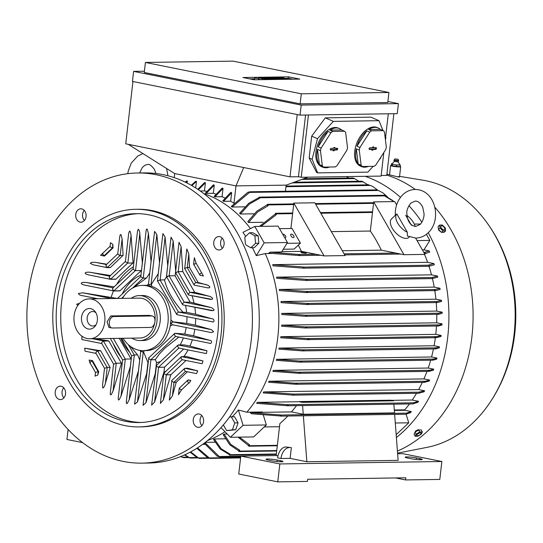 <?xml version="1.0" encoding="UTF-8"?>
<svg xmlns="http://www.w3.org/2000/svg" width="543" height="543" viewBox="0 0 543 543"><rect width="100%" height="100%" fill="white"/><g stroke="black" fill="none" stroke-linecap="round" stroke-linejoin="round"><path stroke-width="0.81" d="M409.422 236.931L408.954 237.366A12.693 6.509 -133.3 0 1 406.116 238.391A12.693 6.509 -133.3 0 1 393.729 230.483A12.693 6.509 -133.3 0 1 391.53 218.904L396.824 213.915L407.304 232.207L407.393 236.015L415.829 238.072C420.445 237.929 424.504 236.219 428.006 232.94C442.036 220.58 435.907 189.534 415.103 189.473C410.488 189.616 406.429 191.326 402.92 194.604C397.476 200.109 394.951 207.073 395.345 215.496M407.304 232.207A12.693 6.509 -133.3 0 1 397.693 223.125A12.693 6.509 -133.3 0 1 396.824 213.915M411.458 225.331L405.669 215.211M406.992 215.537A12.693 6.509 -133.3 0 1 415.212 226.451M344.079 253.832L395.759 253.058A0.543 0.421 -90.9 0 1 395.786 253.065L403.958 254.708L424.952 254.395L415.605 238.072M396.614 204.921L394.7 201.589L373.706 201.901L372.491 212.408A0.543 0.421 -90.9 0 1 372.491 212.442L370.34 231.046L331.359 231.63M403.958 254.708L373.706 201.901M395.759 253.058L381.281 250.147A128.039 99.518 -90.9 0 0 370.34 231.046M342.3 250.73L381.281 250.147M245.701 236.368A125.718 97.713 -90.9 0 0 242.925 232.363L254.782 226.458L278.057 226.112L287.457 242.517L281.579 251.993L270.149 252.162L299.458 254.504L315.89 254.253A0.543 0.421 -90.9 0 1 315.917 254.267L324.09 255.909L345.083 255.59L314.831 202.79L293.838 203.102L292.623 213.609A0.543 0.421 -90.9 0 1 292.623 213.643L290.905 228.488M324.09 255.909L293.838 203.102M305.444 252.156L301.413 251.348A128.039 99.518 -90.9 0 0 298.304 245.131M315.89 254.253L305.845 252.237L302.193 252.285L303.496 252.183L301.385 251.694L305.831 252.359M283.283 249.244L294.116 249.081L300.435 243.121L292.039 228.467L279.516 228.657M281.797 251.64L301.413 251.348M300.435 243.121L286.962 243.325M282.76 234.311A2.179 1.113 -133.3 0 1 285.509 235.954A2.179 1.113 -133.3 0 1 285.638 237.562A2.179 1.113 -133.3 0 1 284.675 237.651M293.729 235.832A2.179 1.113 -133.3 0 1 293.851 237.434A2.179 1.113 -133.3 0 1 290.987 235.872A2.179 1.113 -133.3 0 1 290.865 234.271A2.179 1.113 -133.3 0 1 293.729 235.832M276.075 214.913A142.185 110.507 -90.9 0 0 275.321 213.996L275.355 213.725A0.543 0.421 89.1 0 1 276.19 213.888L276.075 214.913L261.02 226.363M254.782 226.458L264.183 242.87L256.255 255.638A125.718 97.713 -90.9 0 0 252.427 247.744M287.457 242.517L264.183 242.87M304.677 252.522L304.969 253.276L306.184 253.262L306.266 252.576L304.677 252.522L306.266 252.576M301.827 252.21L301.745 252.889L303.184 252.95M301.08 251.701L300.998 252.38L301.786 252.536M303.252 252.366L306.055 252.407L303.252 252.366L303.17 253.045L304.609 253.106M303.544 253.119L303.625 252.441M302.118 252.963L302.193 252.285M304.969 253.276L305.051 252.597M250.839 247.771L254.124 247.717L258.835 243.278L258.163 235.784L252.787 232.73L249.502 232.777L254.877 235.832L255.549 243.325L250.839 247.771L246.217 245.144A124.293 96.606 -90.9 0 0 245.368 243.664L244.798 237.216L249.502 232.777M258.835 243.278L255.549 243.325M258.163 235.784L254.877 235.832M270.149 252.162L268.717 253.153L299.118 255.536A142.185 110.507 -90.9 0 0 298.664 254.341M299.458 254.504A0.543 0.421 89.1 0 1 299.336 255.577L299.118 255.536M424.558 253.696L424.843 253.696A0.543 0.421 -90.9 0 0 424.965 252.617L424.171 252.461L429.201 250.907A135.01 104.935 89.1 0 1 429.703 252.108L425.149 253.601M259.466 226.39L275.321 213.996M271.69 253.479L265.215 253.581L256.255 255.638M203.863 193.627A128.039 99.518 89.1 0 1 250.472 228.61M265.215 253.581A128.039 99.518 89.1 0 1 246.861 412.212L262.378 411.981L262.52 412.429L250.269 412.612L251.45 413.773L279.964 415.952A142.185 110.507 -90.9 0 0 280.67 414.995L280.88 415.035A0.543 0.421 89.1 0 1 280.758 416.114L279.964 415.952M232.187 416.814A125.718 97.713 -90.9 0 0 238.391 410.006L246.861 412.212M224.992 431.699A128.039 99.518 89.1 0 1 207.569 440.529M238.391 410.006L243.074 425.305L230.388 437.271L221.008 427.599M243.074 425.305L266.348 424.952L253.669 436.925L230.388 437.271M229.438 417.078L231.277 416.827L234.766 422.916L232.431 429.812L226.614 430.613L223.343 424.904M226.614 430.613L235.723 429.764L238.051 422.868L234.562 416.78L231.277 416.827M238.051 422.868L234.766 422.916M235.723 429.764L232.431 429.812M201.752 415.517A6.713 5.213 -90.9 0 0 201.908 425.644M63.721 387.763A6.713 5.213 -90.9 0 0 63.029 396.729A6.713 5.213 -90.9 0 0 63.87 397.883M84.24 210.392A6.713 5.213 -90.9 0 0 84.396 220.519M222.277 238.153A6.713 5.213 -90.9 0 0 221.585 247.119A6.713 5.213 -90.9 0 0 222.426 248.273M137.474 173L144.323 172.898A145.083 112.768 89.1 0 1 258.047 340.4A145.083 112.768 89.1 0 1 148.673 463.036L141.825 463.138A145.083 112.768 89.1 0 1 28.1 295.636A145.083 112.768 89.1 0 1 137.474 173A145.083 112.768 89.1 0 1 251.199 340.502A145.083 112.768 89.1 0 1 141.825 463.138M195.304 415.212A6.713 5.213 89.1 0 1 198.304 413.922A6.713 5.213 89.1 0 1 203.347 418.517A6.713 5.213 89.1 0 1 201.514 426.051A6.713 5.213 89.1 0 1 198.507 427.341A6.713 5.213 89.1 0 1 193.471 422.746A6.713 5.213 89.1 0 1 195.304 415.212M64.563 388.924A6.713 5.213 89.1 0 1 65.051 395.881A6.713 5.213 89.1 0 1 60.477 399.587A6.713 5.213 89.1 0 1 56.18 396.831A6.713 5.213 89.1 0 1 55.691 389.867A6.713 5.213 89.1 0 1 60.273 386.168A6.713 5.213 89.1 0 1 64.563 388.924M84.002 220.926A6.713 5.213 89.1 0 1 80.995 222.216A6.713 5.213 89.1 0 1 75.959 217.628A6.713 5.213 89.1 0 1 77.792 210.087A6.713 5.213 89.1 0 1 80.792 208.797A6.713 5.213 89.1 0 1 85.835 213.392A6.713 5.213 89.1 0 1 84.002 220.926M214.736 247.221A6.713 5.213 89.1 0 1 214.247 240.257A6.713 5.213 89.1 0 1 218.829 236.558A6.713 5.213 89.1 0 1 223.119 239.314A6.713 5.213 89.1 0 1 223.607 246.271A6.713 5.213 89.1 0 1 219.033 249.977A6.713 5.213 89.1 0 1 214.736 247.221M135.736 209.306L138.017 209.272A108.81 84.572 89.1 0 1 223.309 334.895A108.81 84.572 89.1 0 1 141.282 426.873L139.001 426.907A108.81 84.572 89.1 0 1 53.709 301.284A108.81 84.572 89.1 0 1 135.736 209.306A108.81 84.572 89.1 0 1 221.028 334.929A108.81 84.572 89.1 0 1 139.001 426.907M57.056 301.956A104.46 81.192 89.1 0 1 135.804 213.657A104.46 81.192 89.1 0 1 217.682 334.257A104.46 81.192 89.1 0 1 138.933 422.556A104.46 81.192 89.1 0 1 57.056 301.956M141.221 422.481A104.46 81.192 89.1 0 1 61.617 301.888A104.46 81.192 89.1 0 1 138.085 213.664M97.767 375.125L98.181 371.534L98.765 371.527L97.767 375.125L95.052 376.075M89.948 363.179L89.14 360.063L92.514 360.62L98.609 371.534M113.053 390.974L111.308 394.585L110.575 394.876L110.222 393.797L113.548 364.217L116.263 363.219L121.51 363.145L113.053 390.974L116.263 363.219M95.059 338.689L108.756 340.875L121.367 363.145M101.751 343.536L81.891 339.558L81.912 336.612L82.74 336.741M186.011 360.491L170.869 374.718L163.389 399.872L160.375 403.415M182.197 359.724L180.968 358.197L181.437 356.629L186.69 356.547L203.041 360.973L202.152 363.735L182.197 359.724L202.152 363.735M185.496 371.392L184.267 369.858L184.742 368.29L187.702 368.249L197.774 370.91L196.518 373.604L185.496 371.392L196.518 373.604M187.396 371.772L176.244 382.279L172.409 395.867L169.321 400.116L171.893 380.392M188.747 383.039L181.545 389.833L178.504 394.7M188.801 383.053L187.573 381.525L188.041 379.957L188.625 379.944L190.837 380.514L189.12 383.12M105.288 384.125L107.222 367.38L110.181 367.333L104.473 386.331L102.858 388.143L102.546 385.32M95.962 353.371L85.041 351.185L84.688 348.172L100.679 350.744L110.025 367.339M77.853 305.465L76.617 304.209L79.617 303.306M121.252 357.565A56.221 43.698 89.1 0 1 113.304 343.685M121.021 396.098L119.141 399.784L118.489 399.981L118.164 398.684L122.589 360.057L125.304 359.059L131.236 358.971L130.368 366.539L121.021 396.098L125.304 359.059M129.166 399.702L127.252 403.435L126.471 403.53L126.309 401.942L131.63 355.903L134.345 354.905L137.623 354.857L139.694 359.873L138.39 371.181L129.166 399.702L134.345 354.905M146.698 373.638A56.221 43.698 89.1 0 1 146.664 373.632L137.474 401.888L134.61 404.168M155.223 373.978A56.221 43.698 89.1 0 1 155.183 373.984L145.938 402.696L143.033 405.356L148.823 357.823M165.819 371.344A56.221 43.698 89.1 0 1 163.966 372.064L154.572 402.064L151.612 405.139L156.513 365.344M188.082 349.909A56.221 43.698 89.1 0 1 183.894 356.588M192.358 339.769A56.221 43.698 89.1 0 1 189.955 346.054L206.958 350.758L206.388 353.588L178.891 348.063L206.388 353.588M209.666 340.298C212.666 340.373 211.709 344.69 209.055 343.108M209.415 343.196L175.593 336.395L209.415 343.196M194.835 329.268A56.221 43.698 89.1 0 1 193.505 335.771L209.7 340.312L174.839 333.3L174.364 334.868L175.593 336.395M186.914 316.671A44.974 34.956 89.1 0 1 186.704 323.404L195.351 325.142L211.336 329.642L213.643 331.766L211.336 332.587L172.287 324.734L211.336 332.587M95.507 372.45L90.063 362.948L90.247 361.95L92.425 360.728M98.181 371.534L95.466 372.532L95.045 376.143M90.226 363.226L90.247 361.95L92.514 360.62M113.589 364.136L101.643 343.278L101.826 342.28L103.442 341.065L108.668 340.984M81.891 339.558L101.806 343.563L101.826 342.28L103.509 340.956L108.756 340.875M170.869 374.718L166.192 374.785L164.346 373.883L164.02 373.041L180.928 357.09M170.93 374.799L166.28 374.874L164.346 373.883L163.884 373.095L164.203 372.865M176.244 382.279L173.882 382.313L172.036 381.403L171.71 380.568L184.226 368.751M176.299 382.36L173.97 382.394L172.036 381.403L171.574 380.616M181.6 389.915L179.726 388.931L179.265 388.136L179.584 387.912M181.545 389.833L179.726 388.931L179.4 388.089L187.525 380.419M107.222 367.38L104.507 368.378L102.539 385.374M104.548 368.29L95.853 353.113L96.036 352.115L97.659 350.9L100.584 350.859M85.041 351.185L96.016 353.398L96.036 352.115L97.72 350.792L100.679 350.744M119.284 338.33L131.114 358.977M130.456 346.386L137.535 354.857M122.467 298.378A32.641 25.372 89.1 0 1 142.354 285.38A32.641 25.372 89.1 0 1 167.943 323.071A32.641 25.372 89.1 0 1 143.338 350.663A32.641 25.372 89.1 0 1 123.064 338.269M170.482 323.479L171.052 319.888M148.999 285.733L148.986 284.661L151.463 284.132L151.606 286.331A32.641 25.372 89.1 0 1 170.916 320.037L173.034 321.877M151.843 286.365L148.823 285.666M149.522 285.808L146.997 285.394M142.354 285.38L145.096 285.34A32.641 25.372 89.1 0 1 146.99 285.401L148.524 283.948M131.284 298.243A22.487 17.478 89.1 0 1 139.313 295.582L142.51 295.535A22.487 17.478 89.1 0 1 145.415 295.806A22.487 17.478 89.1 0 1 160.287 319.637A22.487 17.478 89.1 0 1 143.182 340.509L139.985 340.556A22.487 17.478 89.1 0 1 137.08 340.285A22.487 17.478 89.1 0 1 131.881 338.14M139.313 295.582A22.487 17.478 89.1 0 1 142.218 295.854A22.487 17.478 89.1 0 1 157.097 319.684A22.487 17.478 89.1 0 1 139.985 340.556M89.147 298.874A19.948 15.503 89.1 0 1 91.726 299.118A19.948 15.503 89.1 0 1 104.921 320.255A19.948 15.503 89.1 0 1 89.744 338.771A19.948 15.503 89.1 0 1 87.165 338.533A19.948 15.503 89.1 0 1 73.97 317.39A19.948 15.503 89.1 0 1 89.147 298.874L139.354 298.121A19.948 15.503 89.1 0 1 141.933 298.365A19.948 15.503 89.1 0 1 154.965 321.327M154.796 322.508A19.948 15.503 89.1 0 1 139.951 338.017L89.744 338.771M111.804 327.958L108.926 327.375L107.066 321.877L110.718 315.951L149.053 315.374L152.434 316.006A5.803 3.604 101.4 0 0 151.952 315.958L113.616 316.535A5.803 3.604 101.4 0 0 109.299 322.325A5.803 3.604 101.4 0 0 111.804 327.958A5.803 3.604 101.4 0 0 112.286 327.999L150.621 327.429A5.803 3.604 101.4 0 0 154.938 321.639A5.803 3.604 101.4 0 0 152.434 316.006M88.271 329.004A10.303 8.009 89.1 0 1 81.531 317.234A10.303 8.009 89.1 0 1 90.627 308.648A10.303 8.009 89.1 0 1 95.052 311.519A10.303 8.009 89.1 0 1 95.263 325.956A10.303 8.009 89.1 0 1 88.271 329.004M96.063 324.694A7.256 5.64 89.1 0 1 92.88 326.031A7.256 5.64 89.1 0 1 91.937 325.943A7.256 5.64 89.1 0 1 87.138 318.252A7.256 5.64 89.1 0 1 92.656 311.519A7.256 5.64 89.1 0 1 93.6 311.607A7.256 5.64 89.1 0 1 95.88 312.761M186.704 323.404L173.244 321.87L171.065 323.2L170.366 323.031M170.332 326.119L170.59 322.583M172.552 324.782L170.231 325.976A32.641 25.372 89.1 0 1 146.074 350.622L143.338 350.663M144.18 350.561L143.583 352.21L143.121 352.217L141.268 351.314L141.411 350.595M143.583 352.21L141.268 351.314L140.671 351.742L134.603 404.209M147.988 362.527A44.974 34.956 89.1 0 1 147.947 362.52L146.664 373.632M143.705 352.298L147.947 362.52M186.174 327.524A44.974 34.956 89.1 0 1 184.708 333.999L193.505 335.771M174.839 333.3L184.708 333.999M178.878 337.06L165.072 347.982L159.466 353.914L155.244 359.676L150.811 359.744L148.965 358.835L148.639 357.993L174.323 333.762M155.244 359.676L150.9 359.826L148.965 358.835L148.504 358.047M183.378 337.963A44.974 34.956 89.1 0 1 180.066 344.934M160.497 361.584A44.974 34.956 89.1 0 1 156.513 362.52L155.183 373.984M155.379 359.758L156.513 362.52M171.065 323.2L172.287 324.734M154.592 231.44L156.839 234.508L159.513 262.588L158.23 273.699L151.463 284.132M176.57 314.187L157.511 280.921L160.042 279.984L164.624 279.869L166.402 277.059A44.974 34.956 89.1 0 1 166.898 277.364M164.434 279.76C167.129 290.641 173.332 301.467 183.039 312.239M185.482 305.383A44.974 34.956 89.1 0 1 186.636 312.388L178.538 312.042L176.855 313.365L176.875 314.655L212.184 321.755L176.875 314.655M157.579 281.036L160.144 279.937L164.624 279.869M154.599 231.406L148.524 283.874L148.986 284.661L151.599 284.091M146.338 278.084L133.592 287.539M151.056 261.672L149.753 272.98L146.508 278.077L143.23 278.131L148.415 233.334L151.056 261.672A56.221 43.698 89.1 0 1 151.097 261.672M148.415 233.334L147.173 229.085L146.488 229.207L146.135 230.537L140.834 276.353L141.295 277.14L143.23 278.131M122.209 294.001A44.974 34.956 89.1 0 1 140.983 275.084M129.641 352.271A44.974 34.956 89.1 0 1 120.946 338.303M183.677 349.02L164.441 367.177L158.502 367.265L156.655 366.362L156.194 365.568M164.441 367.177L158.59 367.346L156.655 366.362L156.33 365.52L177.622 345.423M189.955 346.054L184.07 344.873L178.138 344.961L177.663 346.529L178.891 348.063M164.522 367.258L163.966 372.064M195.67 318.436A56.221 43.698 89.1 0 1 195.351 325.142M211.872 318.741C214.716 318.714 214.655 323.214 211.824 321.666M186.636 312.388L195.555 314.18L211.899 318.748L178.538 312.042M157.429 280.935L162.9 233.619L165.106 237.067L167.726 265.602A56.221 43.698 89.1 0 1 167.76 265.622M167.726 265.602L166.402 277.059M194.822 307.263A56.221 43.698 89.1 0 1 195.555 314.18M182.36 304.351L166.558 276.767L167.068 276.346L169.083 275.824L175.016 275.735L190.131 302.118M166.62 276.882L169.185 275.776L175.016 275.735M184.328 302.207L182.638 303.53L182.665 304.82L213.467 310.664L214.044 310.06L213.881 309.334L211.614 307.725L190.26 302.118L184.328 302.207L211.342 307.637M166.47 276.774L171.045 237.203L173.203 241.065L175.674 270.889L175.117 275.688M191.991 295.697A56.221 43.698 89.1 0 1 193.994 302.872M111.403 298.541L83.004 292.833L117.336 298.453M142.347 262.955L141.472 270.516L135.54 270.604L133.605 269.62L133.144 268.826L137.515 231.046L138.241 229.255L139.001 229.974L139.707 232.56L142.347 262.955A56.221 43.698 89.1 0 1 142.388 262.948M141.295 270.523L119.874 290.899L113.82 290.973L112.591 289.446L112.747 288.15L133.144 268.9M111.213 297.225A56.221 43.698 89.1 0 1 113.473 290.905M119.84 290.77L113.908 290.858L112.591 289.446L113.032 287.878M116.616 284.498A56.221 43.698 89.1 0 1 133.374 266.83M113.684 290.933L84.131 285L82.013 284.233L81.158 283.215L82.38 282.428L85.584 282.38L114.118 286.853M97.828 298.745L81.81 295.541L97.767 298.745M82.434 295.65C80.547 295.589 79.21 294.856 78.409 293.451L83.045 292.84M122.1 238.818L123.118 255.515L120.159 255.563L122.1 238.818L120.94 234.501L120.166 234.915L119.725 236.829M107.08 267.604L92.962 264.76L90.253 263.226L91.835 262.323L95.134 262.323L106.808 264.19M122.915 255.515L110.297 267.611L107.215 267.645L105.987 266.118L106.143 264.821L117.763 253.852M194.353 257.735L196.179 263.348L201.548 272.715M200.034 275.315L200.007 274.025L201.636 272.701L203.387 275.987L200.034 275.315L203.387 275.987M184.701 268.561L186.806 248.959L188.828 253.995L189.527 267.475L198.141 282.503M194.245 285.15L194.218 283.86L195.908 282.536L198.236 282.503L208.118 285.333L209.741 286.684L209.632 287.749L207.786 287.871L194.245 285.15L207.786 287.871M188.455 294.985L188.428 293.695L190.118 292.372L194.761 292.304L210.385 296.566L212.374 298.026L212.612 298.847L212.075 299.39L188.455 294.985L210.528 299.424M179.02 242.293L181.118 246.617L182.801 271.595L194.666 292.304M131.06 235.329L133.096 263.002L127.849 263.084L131.06 235.329L130.401 232.024L129.641 231.013L128.739 232.92L125.453 261.305L125.915 262.093L127.849 263.084M110.385 279.272L88.441 274.873L85.896 274.018L85.068 273.075L86.052 272.335L88.943 272.145L110.48 275.511M132.906 263.009L115.89 279.245L110.514 279.312L109.286 277.778L109.448 276.482L125.453 261.38M103.102 252.889L100.557 255.305L103.91 255.984L102.681 254.45L103.102 252.889M103.781 255.943L100.557 255.305M112.849 248.029L104.623 255.984L103.91 255.984M112.883 244.445L113.053 248.029L112.469 248.036L112.883 244.445L110.487 242.714M104.555 255.855L102.681 254.45L102.844 253.153L110.073 246.332M110.494 242.646L110.073 246.257L110.534 247.045L112.469 248.036M115.829 279.116L110.602 279.19L109.286 277.778L109.734 276.211M188.149 294.516L175.599 272.606L178.124 271.663L182.801 271.595M175.66 272.722L178.226 271.622L182.876 271.548M193.939 284.681L184.64 268.446L187.165 267.509L189.527 267.475M184.552 268.459L187.267 267.461L189.602 267.428M199.729 274.839L193.681 264.292L196.179 263.348M193.749 264.407L196.254 263.307M119.731 236.782L117.763 253.785L118.225 254.572L120.159 255.563M110.236 267.482L107.304 267.529L105.987 266.118L106.435 264.55L95.975 262.439M307.956 177.181L286.195 185.136L235.995 185.889L174.642 173.556L128.229 144.316M243.705 167.536L235.995 185.889L234.013 202.967M393.885 113.711L386.752 175.396L381.166 175.477M383.82 152.542L381.098 176.081L301.229 177.283L298.44 176.719L289.996 176.848L125.738 143.82L132.947 81.518M397.259 113.657L300.048 115.116L132.451 81.416L133.612 71.384L301.209 105.084L398.419 103.625L397.259 113.657M398.419 103.625L387.892 101.507M300.143 103.835L144.255 72.484L145.415 62.452L301.304 93.803L300.143 103.835L387.77 102.518L388.931 92.486L233.042 61.135L145.415 62.452M144.404 71.221L133.612 71.384M301.304 93.803L388.931 92.486M299.784 79.095L254.144 79.78L242.931 77.527L288.571 76.841L299.784 79.095M288.571 76.841L288.408 78.273L292.996 79.197M255.495 79.76L254.457 79.434L254.626 78.002L258.617 78.613L258.488 79.712M249.556 78.857L254.531 78.783M286.772 78.301L288.408 78.273M281.566 77.744L283.561 77.71L282.516 77.5L280.012 77.622L286.46 78.463L284.26 78.531L285.306 78.742L287.81 78.62L281.552 77.859M284.26 78.531L284.165 79.332M285.306 78.742L285.238 79.312M279.597 78.83L276.177 78.878L270.251 77.69L273.672 77.635L274.717 77.846L272.152 77.887L279.597 78.83L279.53 79.4M276.177 78.878L276.109 79.448M269.898 78.973L266.477 79.027L260.552 77.832L263.973 77.778L265.018 77.988L262.452 78.029L269.898 78.973L269.837 79.543M266.477 79.027L266.409 79.597M258.617 78.613L256.167 78.24M254.626 78.002L256.181 78.124M258.868 78.911L258.78 79.712M259.921 79.122L259.853 79.692M265.337 79.04L258.556 77.859L265.337 79.04L265.269 79.611M258.556 77.859L258.495 78.389M264.482 79.054L264.414 79.624M271.9 78.945L265.113 77.764L270.774 78.47L267.971 77.724L269.111 77.703L275.036 78.898L268.934 78.348L271.9 78.945L271.833 79.516M272.756 78.932L272.688 79.502M273.326 78.918L273.258 79.495M274.181 78.911L274.113 79.482M275.036 78.898L274.968 79.468M265.113 77.764L265.052 78.294M271.038 78.959L270.977 79.529M281.593 78.796L274.812 77.622L281.389 78.389L278.24 77.568L284.165 78.762L277.588 77.988L281.593 78.796L281.532 79.366M283.31 78.769L283.242 79.346M284.165 78.762L284.098 79.332M274.812 77.622L274.751 78.144M280.738 78.81L280.677 79.38M301.209 105.084L300.048 115.116M297.204 114.546L289.996 176.848M298.44 176.719L305.573 115.035M308.438 114.994L301.229 177.283M388.306 113.792L385.625 136.938M312.116 159.289L317.472 138.703L333.341 121.374L378.98 120.689L370.957 117.166L325.318 117.851L311.682 136.157L309.157 157.993L316.596 172.409L317.669 172.878L312.116 159.289L309.157 157.993M317.472 138.703L311.682 136.157M373.163 166.348L367.876 172.124L317.669 172.878M380.86 157.165L380.575 158.264L379.19 159.778M384.817 134.956L385.93 137.678L385.408 139.687M378.98 120.689L383.005 130.524M339.511 128.61L338.438 128.141A21.034 12.475 113.7 0 0 335.16 127.496A21.034 12.475 113.7 0 0 317.546 144.974A21.034 12.475 113.7 0 0 321.524 166.66L322.59 167.135A21.034 12.475 -66.3 0 1 320.546 165.805L323.492 167.095L335.214 166.918A21.034 12.475 113.7 0 0 337.033 165.608L346.868 150.255A21.034 12.475 113.7 0 0 347.534 147.676L345.647 132.499A21.034 12.475 113.7 0 0 344.5 131.23L332.771 131.406L329.832 130.116A21.034 12.475 -66.3 0 1 336.226 127.972A21.034 12.475 -66.3 0 1 339.511 128.61A21.034 12.475 -66.3 0 1 341.554 129.94L344.5 131.23M378.301 128.026L377.236 127.557A21.034 12.475 113.7 0 0 373.951 126.919A21.034 12.475 113.7 0 0 356.337 144.39A21.034 12.475 113.7 0 0 360.314 166.083L361.387 166.552A21.034 12.475 -66.3 0 1 359.337 165.221L362.283 166.511L374.005 166.334A21.034 12.475 113.7 0 0 375.824 165.024L385.659 149.671A21.034 12.475 113.7 0 0 386.331 147.092L384.437 131.915A21.034 12.475 113.7 0 0 383.29 130.646L371.568 130.822L368.622 129.533A21.034 12.475 -66.3 0 1 375.023 127.388A21.034 12.475 -66.3 0 1 378.301 128.026A21.034 12.475 -66.3 0 1 380.351 129.356L383.29 130.646M329.581 167.006A21.034 12.475 -66.3 0 1 325.875 167.773A21.034 12.475 -66.3 0 1 322.59 167.135M368.378 166.423A21.034 12.475 -66.3 0 1 364.665 167.19A21.034 12.475 -66.3 0 1 361.387 166.552M380.351 129.356L368.622 129.533M369.484 149.488A0.91 0.536 -66.3 0 1 369.301 149.44A0.91 0.536 -66.3 0 1 369.179 148.49A0.91 0.536 -66.3 0 1 369.926 147.771L372.437 147.73L372.634 146.977L373.774 146.956L373.577 147.716L376.089 147.676A0.91 0.536 -66.3 0 1 376.19 147.689A0.91 0.536 -66.3 0 1 376.414 148.606A0.91 0.536 -66.3 0 1 375.641 149.393L373.136 149.427L372.939 150.187L371.799 150.201L371.989 149.447L369.172 149.305M371.568 130.822A21.034 12.475 113.7 0 0 369.749 132.132L359.914 147.492A21.034 12.475 113.7 0 0 359.242 150.065L361.136 165.248A21.034 12.475 113.7 0 0 362.283 166.511M369.097 149.02L371.29 148.986L371.989 149.447M371.921 149.725L372.288 148.972L374.867 148.931A0.794 0.468 113.7 0 0 375.566 147.682M373.577 147.716L372.674 147.472L372.803 146.977M372.939 150.187L372.091 149.725M373.136 149.427L372.288 148.972M359.914 147.492L356.968 146.203A21.034 12.475 -66.3 0 1 366.803 130.843L369.749 132.132M366.803 130.843L356.968 146.203M361.136 165.248L358.19 163.959A21.034 12.475 -66.3 0 1 356.303 148.775L359.242 150.065M356.303 148.775L358.19 163.959M341.554 129.94L329.832 130.116M330.687 150.065A0.91 0.536 -66.3 0 1 330.511 150.017A0.91 0.536 -66.3 0 1 330.388 149.074A0.91 0.536 -66.3 0 1 331.135 148.354L333.646 148.314L333.843 147.56L334.983 147.54L334.787 148.293L337.298 148.259A0.91 0.536 -66.3 0 1 337.4 148.273A0.91 0.536 -66.3 0 1 337.624 149.189A0.91 0.536 -66.3 0 1 336.85 149.977L334.339 150.011L334.142 150.764L333.002 150.784L333.198 150.031L330.382 149.882M332.771 131.406A21.034 12.475 113.7 0 0 330.952 132.716L321.123 148.076A21.034 12.475 113.7 0 0 320.451 150.649L322.338 165.832A21.034 12.475 113.7 0 0 323.492 167.095M330.3 149.603L332.499 149.569L333.198 150.031M333.124 150.309L333.497 149.556L336.076 149.515A0.794 0.468 113.7 0 0 336.775 148.266M334.787 148.293L333.884 148.056L334.013 147.553M334.142 150.764L333.3 150.309M334.339 150.011L333.497 149.556M321.123 148.076L318.178 146.78A21.034 12.475 -66.3 0 1 328.013 131.426L330.952 132.716M328.013 131.426L318.178 146.78M322.338 165.832L319.399 164.536A21.034 12.475 -66.3 0 1 317.506 149.359L320.451 150.649M317.506 149.359L319.399 164.536M333.341 121.374L325.318 117.851M294.123 182.238L361.93 181.219L367.95 184.851M354.633 178.606L353.133 177.995L303.7 178.735M174.69 173.563L174.222 177.622M185.251 182.109L186.493 181.063A136.293 105.933 -90.9 0 1 187.355 181.043L185.794 182.373M187.125 183.032L187.355 181.043M191.299 185.272L195.595 181.335A136.293 105.933 -90.9 0 1 196.444 181.41L191.896 185.611M195.69 187.905L196.444 181.41M197.808 189.283L204.582 182.591A136.293 105.933 -90.9 0 1 205.003 182.672A136.293 105.933 -90.9 0 1 205.417 182.76L198.433 189.704M206.774 191.428A128.039 99.518 -90.9 0 0 204.473 190.919L205.417 182.76M204.473 190.919L200.272 190.98M214.281 185.088A136.293 105.933 -90.9 0 0 213.453 184.83L205.41 193.118A128.039 99.518 -90.9 0 1 206.238 193.389L214.281 185.088L213.331 193.281L206.238 193.389M215.971 194.197A128.039 99.518 -90.9 0 0 213.331 193.281M223.024 188.407A136.293 105.933 -90.9 0 0 222.209 188.054L214.159 196.444A128.039 99.518 -90.9 0 1 214.974 196.81L223.024 188.407L222.067 196.702L214.974 196.81M224.985 198.1A128.039 99.518 -90.9 0 0 222.067 196.702M231.657 192.751A136.293 105.933 -90.9 0 0 230.85 192.303L222.779 200.856A128.039 99.518 -90.9 0 1 223.58 201.324L231.657 192.751L230.673 201.222L223.58 201.324M233.829 203.184A128.039 99.518 -90.9 0 0 230.673 201.222M286.147 185.136L285.442 191.238M370.502 185.448L372.851 186.575L370.496 185.448L285.964 186.711M82.536 442.606L66.945 439.47L68.099 429.499M180.771 456.514L183.643 457.634L180.534 456.609M188.611 457.566L183.643 457.634M248.565 445.287A142.185 110.507 -90.9 0 0 249.488 444.71L249.366 445.735A0.543 0.421 89.1 0 1 248.531 445.565L238.01 437.156M239.409 437.135L249.488 444.71M266.348 424.952L263.287 414.933M287.804 416.013A128.039 99.518 89.1 0 1 279.876 423.567L276.17 455.563L240.8 456.093L238.73 474.012L277.772 481.865L279.842 463.946L240.8 456.093M264.244 426.941L279.509 426.71M397.619 453.738L402.818 453.663L441.859 461.516L279.842 463.946M277.772 481.865L307.433 481.417L307.684 479.265L405.804 477.792L405.56 479.944L395.63 477.949M441.859 461.516L439.789 479.428L405.56 479.944M271.86 460.81L268.514 460.138A6.889 0.719 -173.4 0 1 266.002 459.283A6.889 0.719 -173.4 0 1 269.952 459.086A6.889 0.719 -173.4 0 1 277.181 460.009L280.527 460.681A6.889 0.719 -173.4 0 1 283.039 461.536A6.889 0.719 -173.4 0 1 279.088 461.733A6.889 0.719 -173.4 0 1 271.86 460.81M411.058 458.72L407.712 458.048A6.889 0.719 -173.4 0 1 405.2 457.192A6.889 0.719 -173.4 0 1 409.15 456.996A6.889 0.719 -173.4 0 1 416.379 457.919L419.725 458.591A6.889 0.719 -173.4 0 1 422.237 459.446A6.889 0.719 -173.4 0 1 418.286 459.643A6.889 0.719 -173.4 0 1 411.058 458.72M277.968 455.923L276.17 455.563M394.639 414.411L398.128 460.362L306.849 461.733L290.111 458.367L280.989 458.502L277.643 457.83A10.88 6.754 101.4 0 1 285.727 446.977L291.36 447.615L290.111 458.367M280.989 458.502A10.88 6.754 -78.6 0 1 289.073 447.649M285.727 446.977L291.36 447.615M303.361 415.782L306.849 461.733M250.269 412.612L280.67 414.995M280.901 416.108L406.266 414.228A0.543 0.421 -90.9 0 0 406.388 413.155L411.255 411.567L404.915 410.291L394.333 410.447M417.038 240.576L429.852 240.386L423.968 249.855L429.201 250.907M423.968 249.855L422.366 249.882M414.289 224.062L420.492 224.042M426.384 234.325L429.852 240.386M377.453 189.928L372.851 186.575M358.855 181.267L354.627 178.606L301.888 179.4M348.789 178.056L346.38 176.604M263.05 222.27L248.524 222.487A128.039 99.518 -90.9 0 0 247.771 221.619L256.914 211.112L267.258 204.759A0.543 0.421 89.1 0 1 268.099 204.928L267.991 205.858L257.681 211.913L248.524 222.487M254.056 213.806L240.373 214.01A128.039 99.518 -90.9 0 0 239.599 213.297L248.742 203.292L258.957 197.584A0.543 0.421 89.1 0 1 259.798 197.761L259.744 198.229L249.522 203.951L240.373 214.01M244.913 206.829L232.051 207.019A128.039 99.518 -90.9 0 0 231.264 206.435L247.941 192.249L250.343 191.767L232.051 207.019M378.376 190.478L383.066 192.982L378.376 190.478L249.705 192.405M259.744 198.229A142.185 110.507 -90.9 0 0 258.957 197.584M393.98 201.602L385.245 196.349L385.299 195.874A0.543 0.421 -90.9 0 0 384.804 195.256M267.991 205.858A142.185 110.507 -90.9 0 0 267.224 205.084M395.806 203.523L396.186 204.182M385.292 195.969L393.017 200.727M387.451 196.871L383.066 192.982M202.607 444.364L204.867 444.33M205.274 442.355L214.98 442.212M214.349 438.961L221.198 448.776L230.123 454.213L230.069 454.688A0.543 0.421 89.1 0 1 229.227 454.525L220.295 449.109L213.447 439.341A128.039 99.518 -90.9 0 0 214.349 438.961L225.297 438.798M224.042 434.074L230.782 444.412L239.721 450.181L239.612 451.104A0.543 0.421 89.1 0 1 238.777 450.934L229.865 444.873L223.125 434.604A128.039 99.518 -90.9 0 0 224.042 434.074L227.245 434.027M238.811 450.615A142.185 110.507 -90.9 0 0 239.721 450.181M229.227 454.525A142.185 110.507 -90.9 0 0 230.123 454.213M204.949 442.606L219.657 456.935L219.148 456.5L240.793 456.174M217.39 456.344L204.222 443.163M219.895 456.935L216.874 455.903M197.482 447.873L209.761 458.373L207.691 457.783L196.817 448.294M240.59 457.919L209.761 458.373M190.702 451.871L199.043 458.401L198.528 457.959L207.786 457.817M197.326 457.797L190.104 452.183M209.109 458.251L199.132 458.401L196.858 457.349M184.891 454.756L189.969 458.034L184.416 454.966M197.604 457.932L189.969 458.034M395.29 423.017L408.743 422.814L396.173 434.678M406.116 414.241L408.743 422.814M411.139 411.784L410.372 412.755L406.707 413.929M262.486 412.334L291.51 411.899L303.245 414.255L394.523 412.884L393.858 404.182M302.58 405.553L303.245 414.255M296.498 405.641A128.039 99.518 89.1 0 1 291.51 411.899M394.299 409.999L404.773 409.843L404.915 410.291M409.456 403.944A128.039 99.518 89.1 0 1 404.773 409.843M287.804 405.764L413.169 403.883A0.543 0.421 -90.9 0 0 413.298 402.811L418.544 401.297A135.01 104.935 89.1 0 1 418.062 402.044A135.01 104.935 89.1 0 1 417.913 402.275L413.596 403.619M287.661 405.764L256.635 403.327A128.039 99.518 -90.9 0 0 257.301 402.356L287.79 404.691A0.543 0.421 89.1 0 1 287.661 405.764M286.942 405.621A142.185 110.507 -90.9 0 0 287.539 404.644M391.415 400.347L412.246 400.035L418.544 401.297M302.342 402.343L393.6 400.788L302.342 402.343L299.288 401.725L257.301 402.356M302.322 402.153L299.397 401.569L390.675 400.198L393.6 400.788M424.531 254.402A128.039 99.518 89.1 0 1 427.626 262.323L433.959 263.599A135.01 104.935 89.1 0 1 434.339 264.774L429.411 266.179M416.535 393.295A128.039 99.518 89.1 0 1 412.246 400.035M292.806 395.066A142.185 110.507 -90.9 0 0 293.308 394.069A0.543 0.421 89.1 0 1 293.172 395.141L263.165 392.901A128.039 99.518 -90.9 0 0 263.715 391.917L418.653 389.589L424.612 390.784A135.01 104.935 89.1 0 1 424.09 391.781L419.033 393.118M422.345 382.367A128.039 99.518 89.1 0 1 418.653 389.589M268.982 381.24L294.91 383.195L297.177 383.792L295.711 384.261L268.534 382.252A128.039 99.518 -90.9 0 0 268.982 381.24L423.927 378.912L429.642 380.066A135.01 104.935 89.1 0 1 429.214 381.077L424.375 382.326L423.866 381.892L424.375 382.326M426.988 371.392A128.039 99.518 89.1 0 1 423.927 378.912M273.251 370.367L298.345 372.24L300.415 372.837L298.874 373.306L272.891 371.392A128.039 99.518 -90.9 0 0 273.251 370.367L428.196 368.039L433.748 369.159A135.01 104.935 89.1 0 1 433.402 370.183L428.889 371.358L428.305 370.917L428.889 371.358M430.68 360.192A128.039 99.518 89.1 0 1 428.196 368.039M276.618 359.31L299.831 361.075L301.548 361.672L300.075 362.14L276.339 360.355A128.039 99.518 -90.9 0 0 276.618 359.31L431.563 356.982L437 358.075A135.01 104.935 89.1 0 1 436.735 359.12L433.124 360.145L432.608 359.71L433.124 360.145M433.45 348.945A128.039 99.518 89.1 0 1 431.563 356.982M279.129 348.083L302.37 349.828L304.012 350.432L302.431 350.9L278.932 349.142A128.039 99.518 -90.9 0 0 279.129 348.083L434.074 345.755L439.457 346.834A135.01 104.935 89.1 0 1 439.26 347.9L435.656 348.905L435.038 348.463L435.656 348.905M435.357 337.712A128.039 99.518 89.1 0 1 434.074 345.755M280.826 336.687L307.189 338.554L309.211 339.151L307.06 339.626L280.704 337.76A128.039 99.518 -90.9 0 0 280.765 337.223A128.039 99.518 -90.9 0 0 280.826 336.687L435.771 334.359L441.126 335.438A135.01 104.935 89.1 0 1 441.065 335.974A135.01 104.935 89.1 0 1 441.004 336.517L435.907 337.692L434.719 337.264L441.126 335.438M436.491 326.004A128.039 99.518 89.1 0 1 435.771 334.359M281.708 325.135L305.207 326.893L306.666 327.497L304.894 327.972L281.661 326.221A128.039 99.518 -90.9 0 0 281.708 325.135L436.653 322.807L442.036 323.886A135.01 104.935 89.1 0 1 441.982 324.979L438.493 325.97L437.692 325.535L442.036 323.886M436.782 314.309A128.039 99.518 89.1 0 1 436.653 322.807M281.769 313.413L305.505 315.205L306.856 315.809L305.01 316.284L281.803 314.519A128.039 99.518 -90.9 0 0 281.769 313.413L436.715 311.085L442.165 312.177A135.01 104.935 89.1 0 1 442.185 313.284L438.798 314.275L437.916 313.84L438.554 313.202L442.165 312.177M436.233 302.573A128.039 99.518 89.1 0 1 436.715 311.085M280.975 301.514L306.958 303.428L308.376 304.039L306.184 304.514L281.091 302.641A128.039 99.518 -90.9 0 0 280.975 301.514L435.92 299.193L441.486 300.313A135.01 104.935 89.1 0 1 441.588 301.433L437.495 302.546L436.267 302.118L436.972 301.48L441.486 300.313M434.8 290.607A128.039 99.518 89.1 0 1 435.92 299.193M279.272 289.439L306.449 291.448L307.793 292.059L305.397 292.541L279.469 290.58A128.039 99.518 -90.9 0 0 279.272 289.439L434.217 287.118L439.952 288.272A135.01 104.935 89.1 0 1 440.135 289.405L435.914 290.58L434.481 290.159L435.113 289.521L439.952 288.272M432.425 278.552A128.039 99.518 89.1 0 1 434.217 287.118M306.449 280.473A142.185 110.507 -90.9 0 0 306.198 279.326L306.564 279.401A0.543 0.421 89.1 0 1 306.449 280.473L276.855 278.321A128.039 99.518 -90.9 0 0 276.557 277.161L431.495 274.833L437.482 276.041A135.01 104.935 89.1 0 1 437.76 277.195L432.126 278.579M428.984 266.294A128.039 99.518 89.1 0 1 431.495 274.833M303.333 268.113A142.185 110.507 -90.9 0 0 302.987 266.946L303.707 267.088A0.543 0.421 89.1 0 1 303.585 268.167L273.095 265.832A128.039 99.518 -90.9 0 0 272.681 264.651L427.626 262.323M435.724 337.705L307.06 339.626M272.681 264.651L302.987 266.946M303.727 268.167L429.092 266.28A0.543 0.421 -90.9 0 0 429.214 265.208L428.495 265.065L433.959 263.599M276.557 277.161L306.198 279.326M431.977 278.593L431.956 278.593A0.543 0.421 -90.9 0 0 432.072 277.514L437.482 276.041M435.54 348.911L302.431 350.9M435.024 348.511L436.463 348.219M433.009 360.158L300.075 362.14M432.574 359.799L434.033 359.418M428.739 371.364L298.874 373.306M428.23 371.045L430.117 370.584M424.212 382.34L295.711 384.261M423.723 382.062L425.841 381.505M263.715 391.917L293.308 394.069M293.315 395.141L418.68 393.254A0.543 0.421 -90.9 0 0 418.809 392.182L419.454 392.406M293.268 394.069L418.836 392.182L424.612 390.784M294.91 383.195L425.427 381.24L429.642 380.066M298.345 372.24L429.662 370.272L433.748 369.159M299.831 361.075L433.619 359.066L437 358.075M302.37 349.828L435.968 347.825L439.457 346.834M365.195 176.319A143.637 111.641 89.1 0 1 400.476 197.34M408.893 205.634A143.637 111.641 89.1 0 1 421.863 222.209M428.23 232.723A143.637 111.641 89.1 0 1 396.39 437.515M386.786 175.111A143.637 111.641 89.1 0 1 415.327 189.473M434.889 207.277A143.637 111.641 89.1 0 1 470.985 343.638A143.637 111.641 89.1 0 1 397.422 451.063M441.126 232.037L438.832 230.293L438.52 229.506M415.13 432.092L415.612 430.966L418.334 429.649L418.945 429.995M391.483 165.35A5.077 0.529 6.6 0 0 390.607 165.547L389.535 174.846L398.419 177.011C399.899 177.222 399.852 177.079 398.277 176.59M399.58 176.353L422.814 180.174A134.929 104.874 89.1 0 1 425.712 180.71A134.929 104.874 89.1 0 1 489.046 225.678A134.929 104.874 89.1 0 1 491.659 399.933A134.929 104.874 89.1 0 1 426.825 447.405L397.578 453.12M390.607 165.547A5.077 0.529 6.6 0 0 391.829 166.043A5.077 0.529 6.6 0 0 397.286 166.823A5.077 0.529 6.6 0 0 400.7 166.715A5.077 0.529 6.6 0 0 400.021 166.362M392.732 166.063A3.882 0.407 6.6 0 0 396.58 166.633A3.882 0.407 6.6 0 0 399.41 166.653L391.876 165.778A3.882 0.407 6.6 0 0 392.732 166.063M400.177 164.991L400.015 166.423M396.505 164.95L400.374 165.045M396.546 166.341L396.709 164.909M400.225 165.072L399.275 164.427M392.134 164.264L396.96 164.997M392.392 164.257L392.222 165.69L391.374 165.12L391.584 163.674C391.741 164.122 392.637 163.389 394.259 161.475L398.073 161.916L399.784 164.441M391.489 163.694L392.433 164.332M394.849 158.909L398.087 159.282L394.849 158.909L393.94 160.443L398.623 160.986L398.067 161.936M394.028 160.022L398.63 160.552L398.087 159.282M439.626 225.067L438.113 226.506L438.472 229.451L441.466 232.363L444.099 232.323L445.62 230.89L442.986 230.931L439.993 228.019L439.626 225.067L442.267 225.033L445.26 227.938L445.62 230.89M441.466 232.363L442.986 230.931M438.472 229.451L439.993 228.019M441.194 227.836A2.559 1.31 46.7 0 0 443.991 229.879A2.559 1.31 46.7 0 0 444.418 227.788A2.559 1.31 46.7 0 0 441.622 225.745A2.559 1.31 46.7 0 0 441.194 227.836M417.187 430.85A3.19 1.167 150.2 0 0 416.481 431.278M422.359 431.929L421.232 429.961L418.599 430.002L415.015 432.16L414.071 434.278L415.198 436.239L416.142 434.122L419.725 431.97L422.359 431.929L421.416 434.047L417.832 436.205L415.198 436.239M415.015 432.16L416.142 434.122M417.302 434.339A2.559 0.937 150.2 0 0 417.309 435.825A2.559 0.937 150.2 0 0 420.52 434.291A2.559 0.937 150.2 0 0 420.513 432.805A2.559 0.937 150.2 0 0 417.302 434.339M418.599 430.002L419.725 431.97M143.983 351.409L143.121 352.217M171.52 325.427L172.26 324.728M172.05 320.879L172.626 321.89M151.64 285.251L151.002 284.138M320.811 213.223L372.491 212.442M276.19 213.888L292.623 213.643M299.471 255.577L320.845 255.258M400.748 254.063L344.69 254.905L400.714 254.056M423.947 252.638L424.965 252.617M98.059 371.541L91.869 360.735M89.14 360.063L91.93 360.627M116.141 363.226L103.442 341.065M81.912 336.612L82.828 336.796M92.446 338.73L103.509 340.956M182.163 359.717L166.192 374.785M163.389 399.872L166.28 374.874M181.437 356.629L203.041 360.973M185.468 371.385L173.882 382.313M184.742 368.29L197.774 370.91M172.409 395.867L173.97 382.394M187.03 384.682L183.432 388.082M188.041 379.957L190.837 380.514M107.1 367.387L97.659 350.9M84.688 348.172L97.72 350.792M125.182 359.066L113.351 338.418M134.223 354.912L128.365 344.69M151.952 315.958L149.053 315.374M113.616 316.535L110.718 315.951M175.565 336.389L150.811 359.744M160.042 279.984L178.416 312.055M121.584 298.392L123.736 296.363M132.431 288.157L143.067 278.118M137.474 401.888L143.209 352.305M145.938 402.696L150.9 359.826M178.864 348.056L158.502 367.265M154.572 402.064L158.59 367.346M178.138 344.961L206.958 350.758M172.749 321.877L211.336 329.642M169.083 275.824L184.206 302.22M169.185 275.776L173.203 241.065M160.144 279.937L165.106 237.067M151.103 284.098L156.839 234.508M113.908 290.858L135.377 270.597M135.54 270.604L139.829 233.571M86.045 282.441L113.039 287.871M103.998 255.862L112.306 248.029M110.602 279.19L127.686 263.07M90.301 272.301L109.74 276.211M190.118 292.372L209.571 296.281M178.124 271.663L189.996 292.385M178.226 271.622L181.118 246.617M187.165 267.509L195.785 282.543M187.267 267.461L188.828 253.995M195.908 282.536L206.388 284.641M197.584 265.751L200.252 270.407M107.304 267.529L119.996 255.549M287.301 78.715L287.233 79.285M284.003 78.233L283.948 78.715M261.916 79.095L261.848 79.665M375.641 149.393L374.867 148.931M336.85 149.977L336.076 149.515M292.31 182.903L363.294 181.837M182.455 457.206L187.735 457.125M249.366 445.735L277.358 445.314M280.398 461.801L280.527 460.681M277.005 461.557L277.181 460.009M419.596 459.711L419.725 458.591M416.203 459.466L416.379 457.919M280.88 415.035L406.388 413.155M259.798 197.761L385.299 195.874M268.099 204.928L293.675 204.548M315.653 204.216L373.543 203.347M239.612 451.104L276.754 450.547M230.069 454.688L276.353 453.989M209.177 457.939L240.644 457.464M189.351 457.6L196.742 457.491M287.79 404.691L413.298 402.811M307.705 339.619L435.547 337.698M307.189 338.554L436.029 336.619M303.707 267.088L429.214 265.208M306.578 280.473L431.956 278.593M306.564 279.401L432.072 277.514M305.987 292.528L435.608 290.586M306.449 291.448L435.113 289.521M306.754 304.508L437.203 302.553M306.958 303.428L436.972 301.48M305.526 316.277L438.568 314.275M305.505 315.205L438.554 313.202M305.41 327.965L438.262 325.97M305.207 326.893L438.432 324.897M302.94 350.893L435.425 348.905M300.584 362.133L432.9 360.152M299.437 373.299L428.597 371.358M296.302 384.247L424.063 382.333M420.044 224.497L415.653 226.465C411.424 225.847 408.655 222.888 407.331 217.573L406.897 214.044C406.32 210.983 407.65 207.317 410.888 203.048L415.273 201.08C418.151 201.053 420.628 203.102 422.719 207.236L424.035 213.671C424.314 215.171 423.465 221.252 420.044 224.497M299.403 255.583L320.886 255.264M424.558 253.703L424.911 253.703M275.763 213.263L292.697 213.005M320.451 212.591L372.566 211.811M167.93 175.749L166.606 168.493M139.694 172.966L142.266 167.516L145.062 165.16L147.601 164.515C149.053 163.837 151.287 165.398 154.307 169.192L155.95 173.495M142.931 153.581L137.752 156.024L131.23 163.144L128.223 171.099L127.802 173.685M160.368 403.463L163.884 373.095M178.498 394.747L179.265 388.136M122.637 359.975L110.31 338.465M131.677 355.814L121.639 338.289M140.718 351.66L140.013 350.432M117.492 298.453L140.834 276.428M182.665 304.82L211.946 310.705M84.538 285.089L113.82 290.973M88.441 274.873L110.514 279.312M175.511 272.613L179.02 242.253M193.593 264.298L194.36 257.687M93.674 264.923L107.215 267.645M287.81 78.62L287.736 79.278M262.425 79L262.35 79.658M286.039 186.079L369.091 184.83M248.959 446.19L277.303 445.769M280.833 416.121L406.334 414.234M250.153 191.767L377.073 189.86M259.371 197.129L384.878 195.249M267.672 204.304L293.749 203.91M315.293 203.584L373.618 202.709M239.205 451.566L276.699 451.002M229.655 455.143L276.299 454.443M219.8 456.941L240.739 456.629M287.736 405.77L413.243 403.89M303.652 268.174L429.16 266.287M306.51 280.48L432.018 278.6M305.682 292.541L435.771 290.593M306.462 304.521L437.353 302.553M305.268 316.284L438.69 314.282M305.152 327.979L438.377 325.976M293.24 395.148L418.748 393.261M399.499 177.072L400.7 166.715M398.63 160.552L398.623 160.986M393.94 160.45L394.259 161.495M489.046 225.678C523.717 275.925 524.809 348.667 491.659 399.933M389.548 174.703L386.881 174.269"/></g></svg>
